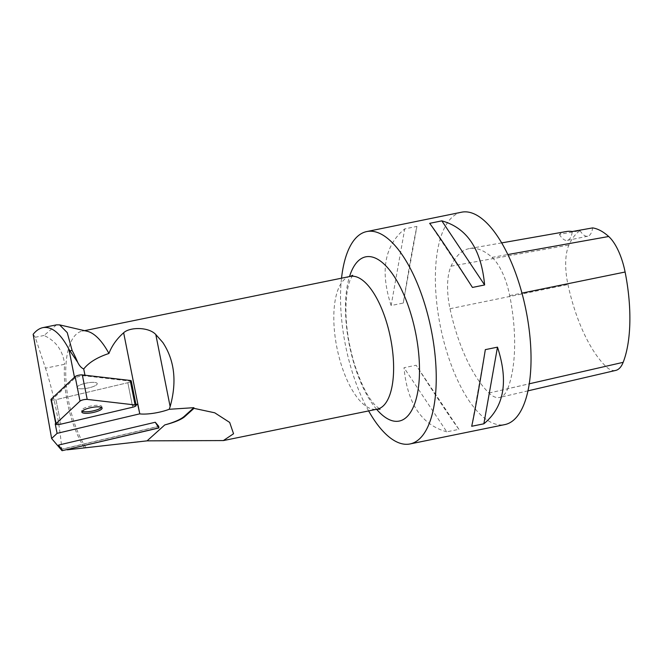 <?xml version="1.0" encoding="UTF-8"?>
<svg xmlns="http://www.w3.org/2000/svg" width="663" height="663" viewBox="0 0 663 663"><rect width="100%" height="100%" fill="white"/><g stroke="black" fill="none" stroke-linecap="round" stroke-linejoin="round"><path stroke-width="0.5" stroke-dasharray="3.31 2.49" d="M55.709 423.425L56.214 422.953L51.648 400.004L74.687 378.349A6.232 1.566 -11.2 0 1 85.096 375.888L131.175 381.225A4.301 1.086 168.8 0 1 127.826 382.717L55.982 399.673A4.301 1.086 -11.2 0 1 50.968 399.582M131.249 380.943A4.301 1.086 -11.2 0 1 127.826 382.717L132.393 405.673A4.301 1.086 168.8 0 0 135.733 404.181L135.874 404.198M56.214 422.953A4.301 1.086 168.8 0 0 60.548 422.629L55.982 399.673A4.301 1.086 168.8 0 1 51.648 400.004M55.775 423.756L60.548 422.629M158.747 426.408L62.073 449.232A108.384 14.644 76.7 0 0 62.04 449.116L158.722 426.292M62.04 449.116L58.593 445.072M33.15 334.318L35.238 337.276L45.49 368.189L64.576 364.294A68.281 27.448 -101.5 0 0 84.474 447.973M61.783 450.409C60.515 427.569 53.454 391.941 45.49 368.189M85.933 447.649A67.734 27.224 78.5 0 1 65.794 376.675A67.734 27.224 78.5 0 1 82.096 331.152A67.734 27.224 78.5 0 1 87.151 331.268M56.488 324.87L44.056 335.47C56.173 341.138 63.018 350.752 64.576 364.294M44.056 335.47L35.238 337.276M368.628 410.927A108.384 43.559 78.5 0 1 351.846 370.658A108.384 43.559 78.5 0 1 341.528 278.187M461.523 212.21A108.384 43.559 -101.5 0 0 446.647 351.307A108.384 43.559 -101.5 0 0 504.883 424.585M446.779 431.82C421.602 424.85 407.339 403.485 404.007 367.716L416.157 365.23C436.851 397.46 451.105 418.825 458.937 429.342L446.779 431.82L404.007 367.716M391.129 305.527C379.949 271.184 384.49 245.641 404.753 228.884L416.911 226.398C413.994 239.616 409.452 265.167 403.278 303.049L391.129 305.527L404.753 228.884M507.709 388.733A108.384 43.559 -101.5 0 0 509.714 295.615A46.062 18.514 -101.5 0 0 492.037 257.385A108.384 43.559 -101.5 0 0 469.487 248.559A108.384 43.559 -101.5 0 0 451.055 266.161A46.062 18.514 -101.5 0 0 450.003 308.709A108.384 43.559 -101.5 0 0 488.987 393.043A46.062 18.514 -101.5 0 0 499.728 397.427A46.062 18.514 -101.5 0 0 507.709 388.733L529.306 383.794M566.277 231.544A105.682 42.482 78.5 0 0 559.365 234.37L580.059 230.658A105.11 42.25 -101.5 0 0 568.929 245.012A42.797 17.205 -101.5 0 0 567.951 284.543A105.11 42.25 -101.5 0 0 605.767 366.332A42.797 17.205 -101.5 0 0 615.745 370.41M580.059 230.658A21.68 8.71 -101.5 0 0 587.733 236.219A21.68 8.71 -101.5 0 0 592.639 227.898M559.365 234.37A21.68 8.71 -101.5 0 0 567.313 240.387A21.68 8.71 -101.5 0 0 572.293 231.528M429.674 223.34L472.454 287.444M485.333 349.633L471.7 426.276M458.937 429.342L416.157 365.23M403.278 303.049L416.911 226.398M132.393 405.673L135.998 404.82M62.073 449.232L62.264 450.658M85.204 383.338A10.326 2.602 -11.2 0 1 97.237 383.57A10.326 2.602 -11.2 0 1 83.637 388.717A10.326 2.602 -11.2 0 1 76.991 387.598A10.326 2.602 -11.2 0 1 85.204 383.338A10.326 2.602 168.8 0 0 76.991 387.598A10.326 2.602 168.8 0 0 87.624 388.137A10.326 2.602 168.8 0 0 97.237 383.57A10.326 2.602 168.8 0 0 85.204 383.338M101.489 407.389A10.326 2.602 168.8 0 0 101.804 406.527A10.326 2.602 168.8 0 0 91.171 405.988A10.326 2.602 168.8 0 0 81.557 410.554A10.326 2.602 168.8 0 0 82.187 411.226M132.699 407.215L127.826 382.717L55.982 399.673L60.855 424.171M84.963 375.217L85.096 375.888M74.463 377.247L74.687 378.349M350.155 276.43A67.734 27.224 -101.5 0 0 340.857 363.365A67.734 27.224 -101.5 0 0 377.255 409.162M376.609 409.295A83.803 33.68 78.5 0 1 354.224 364.401A83.803 33.68 78.5 0 1 349.509 276.562M509.714 295.615L521.947 293.121M488.987 393.043L605.767 366.332M450.003 308.709L567.951 284.543M451.055 266.161L568.929 245.012M492.037 257.385L507.817 254.559M82.096 331.152L84.532 330.655M528.013 390.839L499.728 397.427M501.634 242.907L469.487 248.559M587.733 236.219L567.313 240.387M352.708 275.294L350.139 280.026C348.523 283.979 347.304 289.598 346.492 296.9C344.652 317.262 347.246 339.497 354.282 363.622C360.979 384.101 368.164 398.181 375.83 405.864L380.048 409.204M81.864 412.096L81.557 410.554M102.11 408.068L101.804 406.527"/><path stroke-width="0.99" d="M135.733 404.181L131.175 381.225M135.874 404.198L137.722 404.413L139.794 413.894L123.649 332.76C116.821 338.81 111.914 345.713 108.923 353.47C97.237 357.34 88.842 362.512 83.72 368.984L84.963 375.217M69.913 350.851L68.869 349.103C60.507 333.356 51.863 326.196 42.929 327.621L56.488 324.853L59.604 324.878L67.236 332.627L72.093 350.404L69.913 350.851L77.646 362.213C79.328 365.694 81.35 367.948 83.72 368.984M42.929 327.621C39.415 328.359 36.15 330.588 33.15 334.318L51.623 438.508L57.101 433.353L55.22 423.889L55.709 423.425M55.22 423.889L55.775 423.756M57.101 433.353L139.603 413.878M61.783 450.409L51.623 438.508M139.794 413.894A22.219 5.594 -11.2 0 0 169.214 409.286L193.886 407.679L193.977 408.35L214.729 412.8L229.68 422.439L233.55 433.751L223.373 440.564L147.087 440.854L67.145 449.837M164.789 424.917A31.617 7.964 168.8 0 0 184.19 416.397L184.438 416.928C180.742 419.828 174.187 422.488 164.789 424.917L147.087 440.854M193.886 407.679L184.19 416.397M62.107 450.699L58.593 445.072L155.266 422.248L158.722 426.292A108.384 14.644 -103.3 0 1 158.747 426.408L158.888 427.966L62.107 450.699L158.78 427.875L155.266 422.248M169.214 409.286L170.142 406.61C177.046 381.747 174.601 360.365 162.808 342.464L155.805 334.542C148.611 326.726 129.641 327.025 123.649 332.76M59.612 324.87L87.151 331.268A67.734 27.224 78.5 0 1 108.923 353.47M193.977 408.35L184.438 416.928M72.093 350.404A86.571 34.799 78.5 0 1 77.646 362.213M341.528 278.187A108.384 43.559 78.5 0 1 366.714 231.569A108.384 43.559 78.5 0 1 431.083 329.039A108.384 43.559 78.5 0 1 410.074 443.945A108.384 43.559 78.5 0 1 368.628 410.927M410.074 443.945L504.883 424.585A108.384 43.559 -101.5 0 0 525.726 308.941A108.384 43.559 -101.5 0 0 461.523 212.21L366.714 231.569M429.674 223.34C437.505 233.848 451.768 255.222 472.454 287.444L484.612 284.966C481.272 249.197 467.009 227.823 441.831 220.862L429.674 223.34M485.333 349.633C479.167 387.515 474.617 413.066 471.7 426.276L483.857 423.798C504.12 407.041 508.67 381.49 497.482 347.155L485.333 349.633M528.013 390.839L615.745 370.41A42.797 17.205 -101.5 0 0 623.162 362.329A105.11 42.25 -101.5 0 0 625.101 272.021A42.797 17.205 -101.5 0 0 608.684 236.5A105.11 42.25 -101.5 0 0 592.639 227.898L572.293 231.528A105.682 42.482 78.5 0 0 566.277 231.544L501.634 242.907M441.831 220.862L484.612 284.966M497.482 347.155L483.857 423.798M135.998 404.82L137.722 404.413M82.187 411.226A10.326 2.602 168.8 0 0 88.204 411.673A10.326 2.602 168.8 0 0 101.489 407.389M55.841 424.08L50.968 399.582A4.301 1.086 -11.2 0 1 51.192 399.126L75.143 376.609A4.301 1.086 -11.2 0 1 82.328 374.918L130.221 380.463A4.301 1.086 -11.2 0 1 131.249 380.943L136.122 405.441A4.301 1.086 168.8 0 0 135.095 404.96L87.201 399.408A4.301 1.086 168.8 0 0 80.016 401.107L56.065 423.616A4.301 1.086 168.8 0 0 55.841 424.08A4.301 1.086 168.8 0 0 60.855 424.171L132.699 407.215A4.301 1.086 168.8 0 0 136.122 405.441M90.069 407.836A10.326 2.602 168.8 0 0 81.864 412.096A10.326 2.602 168.8 0 0 92.497 412.635A10.326 2.602 168.8 0 0 102.11 408.068A10.326 2.602 168.8 0 0 90.069 407.836M60.855 424.171L132.699 407.215C136.048 406.22 136.843 405.466 135.095 404.96L87.201 399.408C84.292 399.383 81.897 399.946 80.016 401.107L56.065 423.616C55.626 424.643 57.225 424.826 60.855 424.171M68.869 349.103L74.463 377.247M223.373 440.58L377.255 409.162A67.734 27.224 -101.5 0 0 393.623 367.683A67.734 27.224 -101.5 0 0 376.982 298.74A67.734 27.224 -101.5 0 0 350.155 276.43L352.708 275.294M170.142 406.61L155.805 334.542M349.509 276.562A83.803 33.68 78.5 0 1 395.786 278.99A83.803 33.68 78.5 0 1 418.229 388.924A83.803 33.68 78.5 0 1 376.609 409.295M529.306 383.794L623.162 362.329M521.947 293.121L625.101 272.021M507.817 254.559L608.684 236.5M82.328 374.918L87.201 399.408M135.095 404.96L130.221 380.463M51.192 399.126L56.065 423.616M80.016 401.107L75.143 376.609M84.532 330.655L350.155 276.43M377.255 409.162L380.048 409.204"/></g></svg>
